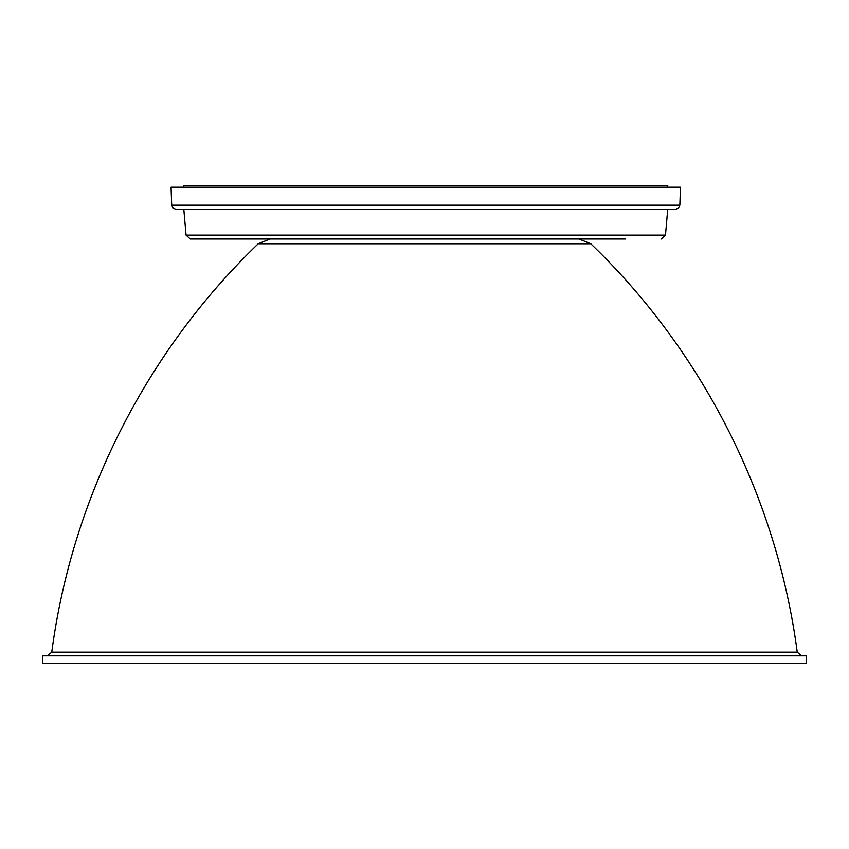 <?xml version="1.0" encoding="UTF-8"?>
<svg xmlns="http://www.w3.org/2000/svg" width="849" height="849" viewBox="0 0 849 849"><rect width="100%" height="100%" fill="white"/><g stroke="black" fill="none" stroke-linecap="round" stroke-linejoin="round"><path stroke-width="1.27" d="M42.45 655.852L806.55 655.852L806.55 663.494L42.45 663.494L42.45 655.852M667.739 187.205L667.739 185.507L183.808 185.507L183.808 187.205M247.452 238.993L235.926 238.993M171.7 205.182L171.073 187.205L680.474 187.205L679.847 205.182L678.574 208.069L675.602 209.278L175.945 209.278L172.973 208.069L171.7 205.182L679.847 205.182M183.808 209.278L186.069 235.12L190.293 238.993L625.31 238.993M600.699 238.993L574.009 238.993M186.08 235.12L665.478 235.12L667.739 209.278M346.201 238.993L345.639 238.993M376.245 238.993L376.829 238.993M336.14 238.993L345.522 238.993M797.253 652.17L51.747 652.17C72.048 497.96 146.06 351.539 258.202 243.759L590.798 243.759C702.94 351.539 776.952 497.96 797.253 652.17L801.456 655.852M51.747 652.17L47.544 655.852M258.202 243.759L270.003 238.993M590.798 243.759L578.997 238.993M665.478 235.12L661.244 238.993"/></g></svg>
